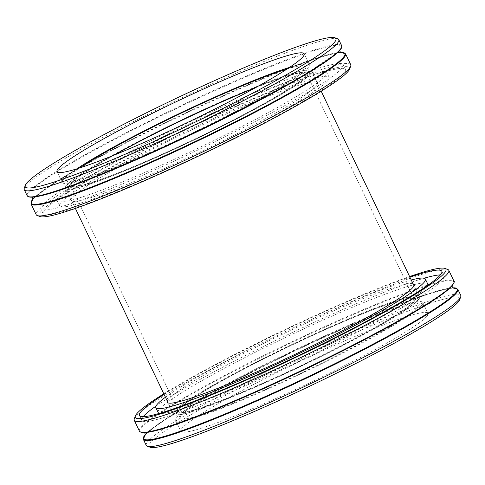 <?xml version="1.0" encoding="UTF-8"?>
<svg xmlns="http://www.w3.org/2000/svg" width="485" height="485" viewBox="0 0 485 485"><rect width="100%" height="100%" fill="white"/><g stroke="black" fill="none" stroke-linecap="round" stroke-linejoin="round"><path stroke-width="0.36" stroke-dasharray="2.42 1.82" d="M324.065 77.364A149.313 12.865 -25.5 0 0 326.854 72.526A149.313 12.865 -25.5 0 0 186.549 125.191A149.313 12.865 -25.5 0 0 57.321 201.087A149.313 12.865 -25.5 0 0 180.863 156.303A149.313 12.865 -25.5 0 0 324.065 77.364M340.173 70.113A167.531 14.435 -25.5 0 0 343.295 64.681A167.531 14.435 -25.5 0 0 185.87 123.772A167.531 14.435 -25.5 0 0 40.873 208.932A167.531 14.435 -25.5 0 0 179.492 158.686A167.531 14.435 -25.5 0 0 340.173 70.113M326.369 82.183A149.313 12.865 -25.5 0 0 329.151 77.345A149.313 12.865 -25.5 0 0 188.847 130.01A149.313 12.865 -25.5 0 0 59.619 205.907A149.313 12.865 -25.5 0 0 183.16 161.123A149.313 12.865 -25.5 0 0 326.369 82.183M315.226 87.203A136.703 11.779 -25.5 0 0 317.772 82.771A136.703 11.779 -25.5 0 0 189.314 130.992A136.703 11.779 -25.5 0 0 70.998 200.481A136.703 11.779 -25.5 0 0 184.112 159.48A136.703 11.779 -25.5 0 0 315.226 87.203M309.472 75.151A136.703 11.779 -25.5 0 0 312.025 70.719A136.703 11.779 -25.5 0 0 183.566 118.94A136.703 11.779 -25.5 0 0 65.251 188.429A136.703 11.779 -25.5 0 0 178.359 147.428A136.703 11.779 -25.5 0 0 309.472 75.151M113.223 155.491A131.744 11.355 -25.5 0 0 69.725 186.295A131.744 11.355 -25.5 0 0 178.735 146.779A131.744 11.355 -25.5 0 0 305.089 77.127A131.744 11.355 -25.5 0 0 307.551 72.853A131.744 11.355 -25.5 0 0 256.238 87.282M79.801 167.907A131.744 11.355 -25.5 0 0 66.851 180.268A131.744 11.355 -25.5 0 0 175.861 140.753A131.744 11.355 -25.5 0 0 302.216 71.101A131.744 11.355 -25.5 0 0 304.677 66.833A131.744 11.355 -25.5 0 0 286.92 69.119M76.83 168.847A136.903 11.798 -25.5 0 0 62.195 182.487A136.903 11.798 -25.5 0 0 175.473 141.426A136.903 11.798 -25.5 0 0 306.781 69.046A136.903 11.798 -25.5 0 0 309.333 64.608A136.903 11.798 -25.5 0 0 289.521 67.403M337.621 38.727A174.23 15.017 -25.5 0 0 175.043 101.08A174.23 15.017 -25.5 0 0 24.28 188.186M350.728 64.687A174.23 15.017 -25.5 0 0 187.004 126.142A174.23 15.017 -25.5 0 0 36.205 214.703M349.679 68.973A172.09 14.829 -25.5 0 0 187.998 128.24A172.09 14.829 -25.5 0 0 40.194 216.589M342.471 74.932A167.531 14.435 -25.5 0 0 345.599 69.5A167.531 14.435 -25.5 0 0 188.168 128.598A167.531 14.435 -25.5 0 0 43.177 213.752A167.531 14.435 -25.5 0 0 181.79 163.506A167.531 14.435 -25.5 0 0 342.471 74.932M427.521 285.477A149.313 12.865 154.5 0 1 426.018 287.587A149.313 12.865 154.5 0 1 291.788 362.974A149.313 12.865 154.5 0 1 159.462 413.335M158.146 412.474A149.313 12.865 154.5 0 1 287.375 336.578A149.313 12.865 154.5 0 1 427.679 283.913M440.368 274.904A167.531 14.435 154.5 0 1 444.127 276.068A167.531 14.435 154.5 0 1 442.259 280.191A167.531 14.435 154.5 0 1 283.743 368.485A167.531 14.435 154.5 0 1 141.705 420.319A167.531 14.435 154.5 0 1 143.16 416.663M156.006 406.09A167.531 14.435 154.5 0 1 286.696 335.165A167.531 14.435 154.5 0 1 424.066 278.232M165.44 397.233A149.313 12.865 154.5 0 1 285.077 331.758A149.313 12.865 154.5 0 1 411.244 279.984M167.264 401.053A136.703 11.779 154.5 0 1 285.544 332.74A136.703 11.779 154.5 0 1 413.068 283.81M418.234 299.936A136.703 11.779 154.5 0 1 288.878 371.983A136.703 11.779 154.5 0 1 172.975 414.281A136.703 11.779 154.5 0 1 291.291 344.793A136.703 11.779 154.5 0 1 419.749 296.571A136.703 11.779 154.5 0 1 418.234 299.936M413.808 301.949A131.744 11.355 154.5 0 1 289.151 371.383A131.744 11.355 154.5 0 1 177.449 412.147A131.744 11.355 154.5 0 1 291.473 345.181A131.744 11.355 154.5 0 1 415.275 298.705A131.744 11.355 154.5 0 1 413.808 301.949M416.682 307.975A131.744 11.355 154.5 0 1 292.025 377.409A131.744 11.355 154.5 0 1 180.323 418.167A131.744 11.355 154.5 0 1 294.346 351.207A131.744 11.355 154.5 0 1 418.149 304.732A131.744 11.355 154.5 0 1 416.682 307.975M421.283 305.877A136.903 11.798 154.5 0 1 291.74 378.033A136.903 11.798 154.5 0 1 175.667 420.392A136.903 11.798 154.5 0 1 294.159 350.8A136.903 11.798 154.5 0 1 422.805 302.513A136.903 11.798 154.5 0 1 421.283 305.877M426.461 316.723A136.903 11.798 154.5 0 1 296.917 388.879A136.903 11.798 154.5 0 1 180.838 431.238A136.903 11.798 154.5 0 1 299.33 361.652A136.903 11.798 154.5 0 1 427.982 313.358A136.903 11.798 154.5 0 1 426.461 316.723M150.223 447.267A172.09 14.829 154.5 0 1 298.026 358.912A172.09 14.829 154.5 0 1 459.707 299.651M146.234 445.382A174.23 15.017 154.5 0 1 297.026 356.821A174.23 15.017 154.5 0 1 460.75 295.359M134.303 418.858A174.23 15.017 154.5 0 1 285.071 331.752A174.23 15.017 154.5 0 1 447.643 269.405M163.809 393.814A172.09 14.829 154.5 0 1 409.613 276.565M164.088 394.408A167.531 14.435 154.5 0 1 409.898 277.159M176 409.637A136.17 11.737 -25.5 0 0 173.46 414.051A136.17 11.737 -25.5 0 0 301.415 366.017A136.17 11.737 -25.5 0 0 419.264 296.802A136.17 11.737 -25.5 0 0 306.599 337.645A136.17 11.737 -25.5 0 0 176 409.637M68.276 183.785A136.17 11.737 -25.5 0 0 65.736 188.198A136.17 11.737 -25.5 0 0 193.691 140.165A136.17 11.737 -25.5 0 0 311.54 70.949A136.17 11.737 -25.5 0 0 198.874 111.792A136.17 11.737 -25.5 0 0 68.276 183.785M180.996 407.382A130.513 11.246 -25.5 0 0 178.565 411.613A130.513 11.246 -25.5 0 0 301.203 365.575A130.513 11.246 -25.5 0 0 414.16 299.239A130.513 11.246 -25.5 0 0 306.174 338.378A130.513 11.246 -25.5 0 0 180.996 407.382M114.211 155.097A130.513 11.246 -25.5 0 0 73.271 181.529A130.513 11.246 -25.5 0 0 70.84 185.761A130.513 11.246 -25.5 0 0 193.479 139.728A130.513 11.246 -25.5 0 0 306.435 73.387A130.513 11.246 -25.5 0 0 255.31 87.797M341.658 45.675A174.23 15.017 -25.5 0 0 177.934 107.13A174.23 15.017 -25.5 0 0 27.136 195.691M338.215 51.986A173.757 14.974 -25.5 0 0 193.042 100.631A173.757 14.974 -25.5 0 0 28.451 196.637M340.622 52.338A173.757 14.974 -25.5 0 0 290.503 67.36A173.757 14.974 -25.5 0 0 76.181 169.592A173.757 14.974 -25.5 0 0 32.968 199.086M345.538 53.817A174.23 15.017 -25.5 0 0 181.814 115.272A174.23 15.017 -25.5 0 0 31.022 203.833M143.342 439.325A174.23 15.017 154.5 0 1 294.14 350.764A174.23 15.017 154.5 0 1 457.864 289.309M145.288 434.578A173.757 14.974 154.5 0 1 188.507 405.084A173.757 14.974 154.5 0 1 402.829 302.852A173.757 14.974 154.5 0 1 452.948 287.829M140.777 432.129A173.757 14.974 154.5 0 1 301.815 337.79A173.757 14.974 154.5 0 1 451.85 286.126M139.462 431.183A174.23 15.017 154.5 0 1 290.254 342.622A174.23 15.017 154.5 0 1 453.978 281.167M329.151 77.345L326.854 72.526M59.619 205.907L57.321 201.087M317.772 82.771L312.025 70.719M70.998 200.481L65.251 188.429M307.551 72.853L304.677 66.833M69.725 186.295L66.851 180.268M309.333 64.608L304.162 53.762M62.195 182.487L57.018 171.641M300.512 77.57L337.542 52.507L339.785 49.834L339.712 50.458M341.125 52.653L339.27 52.568C331.855 52.95 315.602 57.885 290.503 67.36L321.84 56.442L340.597 52.319M82.171 182.148C57.2 191.581 40.976 196.51 33.495 196.934L31.549 196.855L32.077 197.189M32.889 199.668L34.047 198.123C39.067 192.581 53.114 183.069 76.181 169.592L47.973 187.071L32.968 199.05M345.599 69.5L343.295 64.681M43.177 213.752L40.873 208.932M167.228 402.229L172.975 414.281M414.002 284.519L419.749 296.571M177.449 412.147L180.323 418.167M415.275 298.705L418.149 304.732M175.667 420.392L180.838 431.238M422.805 302.513L427.982 313.358M145.288 434.542L160.299 422.562L188.507 405.084C165.258 418.67 151.187 428.219 146.276 433.717L145.215 435.166M452.923 287.811L434.166 291.934L402.829 302.852C428.006 293.346 444.284 288.417 451.65 288.06L453.451 288.145M194.497 417.64C169.313 427.146 153.042 432.08 145.676 432.432L143.875 432.347L144.403 432.681M452.032 285.95L452.111 285.332L450.989 286.841M139.401 415.499L141.705 420.319M441.823 271.248L444.127 276.068M419.264 296.802L413.966 285.695M321.191 91.186L311.54 70.949M173.46 414.051L168.162 402.938M75.387 208.435L65.736 188.198M414.16 299.239L306.435 73.387M178.565 411.613L70.84 185.761"/><path stroke-width="0.73" d="M256.238 87.282A131.744 11.355 -25.5 0 0 113.223 155.491M286.92 69.119A131.744 11.355 -25.5 0 0 180.875 113.302A131.744 11.355 -25.5 0 0 79.801 167.907M289.521 67.403A136.903 11.798 -25.5 0 0 76.83 168.847M301.603 58.2A136.903 11.798 -25.5 0 0 304.162 53.762A136.903 11.798 -25.5 0 0 175.509 102.05A136.903 11.798 -25.5 0 0 57.018 171.641A136.903 11.798 -25.5 0 0 170.296 130.58A136.903 11.798 -25.5 0 0 301.603 58.2M332.704 44.196A172.09 14.829 -25.5 0 0 334.777 37.733A172.09 14.829 -25.5 0 0 174.206 99.316A172.09 14.829 -25.5 0 0 25.293 185.349A172.09 14.829 -25.5 0 0 160.959 138.267A172.09 14.829 -25.5 0 0 332.704 44.196M25.293 185.349L24.28 188.186A174.23 15.017 -25.5 0 0 24.25 189.641A174.23 15.017 -25.5 0 0 168.41 137.382A174.23 15.017 -25.5 0 0 335.517 45.269A174.23 15.017 -25.5 0 0 338.766 39.618A174.23 15.017 -25.5 0 0 337.621 38.727L334.777 37.733M345.538 53.817A174.23 15.017 -25.5 0 1 342.289 59.461A174.23 15.017 -25.5 0 1 175.182 151.575A174.23 15.017 -25.5 0 1 31.022 203.833L36.205 214.703A174.23 15.017 -25.5 0 0 37.357 215.595A174.23 15.017 -25.5 0 0 187.174 159.28A174.23 15.017 -25.5 0 0 347.472 70.337A174.23 15.017 -25.5 0 0 350.697 66.142A174.23 15.017 -25.5 0 0 350.728 64.687L345.538 53.817L340.597 52.319M37.357 215.595L40.194 216.589A172.09 14.829 -25.5 0 0 188.168 160.965A172.09 14.829 -25.5 0 0 346.502 73.12A172.09 14.829 -25.5 0 0 349.679 68.973L350.697 66.142M159.462 413.335A149.313 12.865 154.5 0 1 158.146 412.474L155.849 407.655A149.313 12.865 154.5 0 1 165.44 397.233M411.244 279.984A149.313 12.865 154.5 0 1 425.381 279.093L427.679 283.913A149.313 12.865 154.5 0 1 427.521 285.477M143.16 416.663A167.531 14.435 154.5 0 1 156.006 406.09M424.066 278.232A167.531 14.435 154.5 0 1 440.368 274.904M425.381 279.093A149.313 12.865 154.5 0 1 423.72 282.767A149.313 12.865 154.5 0 1 282.44 361.452A149.313 12.865 154.5 0 1 155.849 407.655M413.068 283.81A136.703 11.779 154.5 0 1 414.002 284.519A136.703 11.779 154.5 0 1 412.48 287.884A136.703 11.779 154.5 0 1 283.131 359.931A136.703 11.779 154.5 0 1 167.228 402.229A136.703 11.779 154.5 0 1 167.264 401.053M143.342 439.325A174.23 15.017 154.5 0 0 291.067 385.417A174.23 15.017 154.5 0 0 455.924 293.595A174.23 15.017 154.5 0 0 457.864 289.309L460.75 295.359A174.23 15.017 154.5 0 1 460.72 296.814L459.707 299.651A172.09 14.829 154.5 0 1 457.822 302.446A172.09 14.829 154.5 0 1 301.719 389.988A172.09 14.829 154.5 0 1 150.223 447.267L147.379 446.273A174.23 15.017 154.5 0 1 146.234 445.382L143.342 439.325L145.288 434.542M460.72 296.814A174.23 15.017 154.5 0 1 458.81 299.645A174.23 15.017 154.5 0 1 300.761 388.279A174.23 15.017 154.5 0 1 147.379 446.273M409.613 276.565A172.09 14.829 154.5 0 1 444.806 268.411L447.643 269.405A174.23 15.017 154.5 0 1 448.795 270.297A174.23 15.017 154.5 0 1 446.855 274.577A174.23 15.017 154.5 0 1 281.997 366.399A174.23 15.017 154.5 0 1 134.272 420.313A174.23 15.017 154.5 0 1 134.303 418.858L135.321 416.027A172.09 14.829 154.5 0 1 163.809 393.814M444.806 268.411A172.09 14.829 154.5 0 1 444.024 273.522A172.09 14.829 154.5 0 1 274.486 367.327A172.09 14.829 154.5 0 1 135.321 416.027M409.898 277.159A167.531 14.435 154.5 0 1 441.823 271.248A167.531 14.435 154.5 0 1 439.962 275.371A167.531 14.435 154.5 0 1 281.445 363.659A167.531 14.435 154.5 0 1 139.401 415.499A167.531 14.435 154.5 0 1 164.088 394.408M255.31 87.797A130.513 11.246 -25.5 0 0 114.211 155.097M24.25 189.641L27.136 195.691A174.23 15.017 -25.5 0 0 171.302 143.439A174.23 15.017 -25.5 0 0 338.409 51.319A174.23 15.017 -25.5 0 0 341.658 45.675L338.766 39.618M28.451 196.637A173.757 14.974 -25.5 0 0 82.171 182.148A173.757 14.974 -25.5 0 0 296.493 79.916A173.757 14.974 -25.5 0 0 338.215 51.986M32.968 199.086A173.757 14.974 -25.5 0 0 159.747 158.025A173.757 14.974 -25.5 0 0 341.64 59.17A173.757 14.974 -25.5 0 0 340.622 52.338M452.948 287.829A173.757 14.974 154.5 0 1 455.276 293.304A173.757 14.974 154.5 0 1 275.577 391.928A173.757 14.974 154.5 0 1 145.288 434.578M451.85 286.126A173.757 14.974 154.5 0 1 408.819 315.408A173.757 14.974 154.5 0 1 194.497 417.64A173.757 14.974 154.5 0 1 140.777 432.129M448.795 270.297L453.978 281.167A174.23 15.017 154.5 0 1 452.044 285.453A174.23 15.017 154.5 0 1 287.181 377.275A174.23 15.017 154.5 0 1 139.462 431.183C142.62 435.069 160.965 430.553 194.497 417.64M341.658 45.675C342.222 47.245 341.1 49.324 338.306 51.919C331.764 58.194 317.827 67.524 296.493 79.916L300.512 77.57M27.136 195.691C30.294 199.571 48.639 195.061 82.171 182.148M339.712 50.458L339.973 51.483L341.125 52.653M32.077 197.189L32.701 198.013L32.889 199.668M31.022 203.833L32.968 199.05M457.864 289.309L452.923 287.811M450.989 286.841C446.006 292.364 431.953 301.888 408.819 315.408C431.905 301.997 446.285 292.2 451.965 286.029C454.202 282.719 454.875 281.1 453.978 281.167M144.403 432.681L145.033 433.523L145.215 435.166M453.451 288.145L452.293 286.962L452.032 285.95M134.272 420.313L139.462 431.183M413.966 285.695L321.191 91.186M168.162 402.938L75.387 208.435"/></g></svg>
